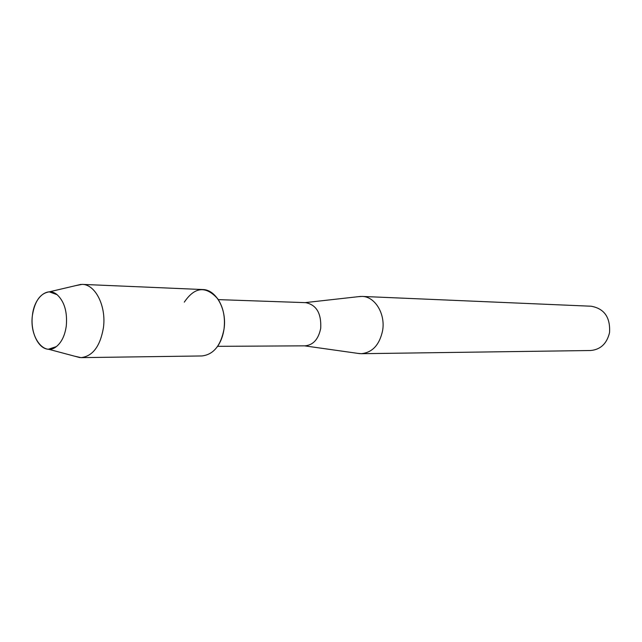 <?xml version="1.0" encoding="UTF-8"?>
<svg xmlns="http://www.w3.org/2000/svg" width="642" height="642" viewBox="0 0 642 642"><rect width="100%" height="100%" fill="white"/><g stroke="black" fill="none" stroke-linecap="round" stroke-linejoin="round"><path stroke-width="0.96" d="M32.429 315.286C29.219 336.809 44.041 356.832 56.352 346.608C61.616 342.338 64.93 335.453 66.286 325.943C67.466 311.948 64.409 301.523 57.098 294.686C47.291 286.228 34.235 297.503 32.429 315.286C30.166 331.705 38.159 348.967 48.447 349.216L56.352 346.608C61.616 342.338 64.93 335.453 66.286 325.943C67.466 311.948 64.409 301.523 57.098 294.686L49.273 291.845C40.366 293.233 34.748 301.05 32.429 315.286M217.044 347.129C220.655 342.186 222.991 336.159 224.026 329.049C225.398 317.333 223.304 307.253 217.742 298.811C205.889 285.634 194.751 286.741 184.31 302.133M217.606 346.335L305.094 345.837C313.272 345.027 318.48 339.193 320.711 328.335C321.465 313.424 316.474 304.87 305.72 302.655L218.288 299.621M357.546 353.333L361.253 353.702C372.44 352.562 379.566 344.834 382.624 330.51C385.553 313.777 374.936 296.468 362.088 296.419L358.364 296.676M361.253 353.702L590.568 350.516C600.543 349.617 606.867 343.647 609.547 332.612C610.454 317.437 604.347 308.642 591.21 306.226L362.088 296.419M74.552 356.174L81.077 357.634C92.697 356.238 100.136 346.335 103.394 327.934C106.524 306.419 95.457 284.278 82.136 284.374L75.571 285.65M81.077 357.634L201.837 355.957C213.417 354.665 220.816 345.701 224.026 329.049C227.107 309.588 216.081 289.526 202.792 289.55L82.136 284.374M304.444 345.837L359.833 353.654M305.07 302.631L360.66 296.419M48.447 349.216L79.929 357.61M49.273 291.845L80.988 284.374"/></g></svg>
